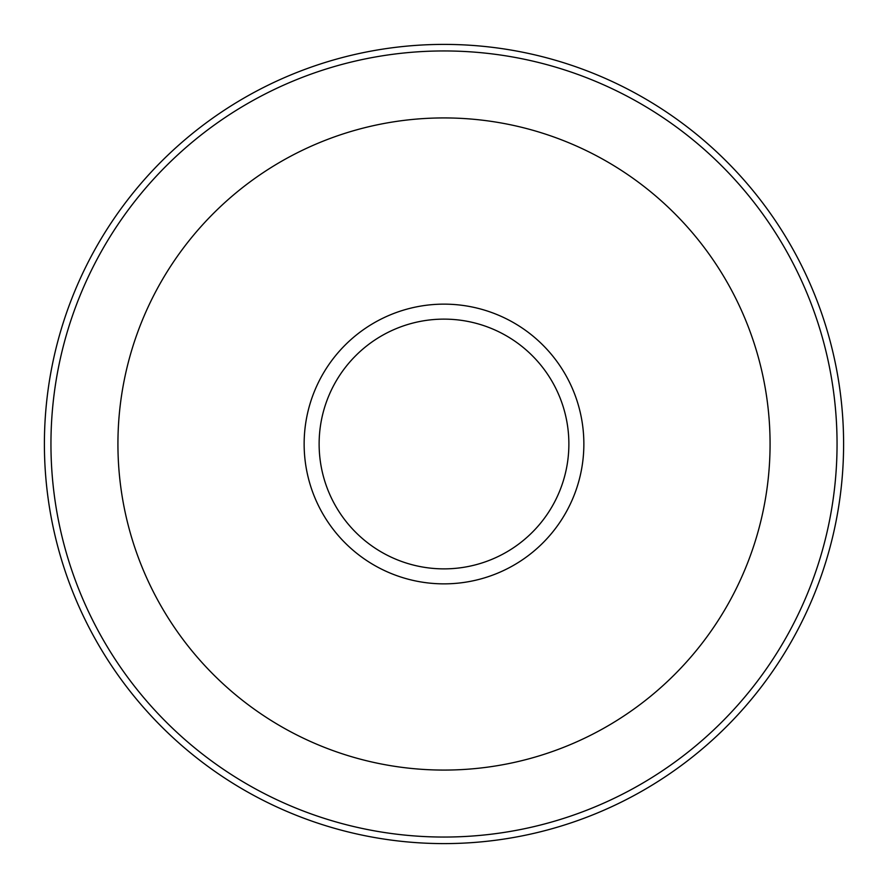 <?xml version="1.0" encoding="UTF-8"?>
<svg xmlns="http://www.w3.org/2000/svg" width="888" height="888" viewBox="0 0 888 888"><rect width="100%" height="100%" fill="white"/><g stroke="black" fill="none" stroke-linecap="round" stroke-linejoin="round"><path stroke-width="1.33" d="M583.86 444A139.86 139.86 0 0 1 444 583.86A139.86 139.86 0 0 1 304.14 444A139.86 139.86 0 0 1 444 304.14A139.86 139.86 0 0 1 583.86 444M319.125 444A124.875 124.875 0 0 0 444 568.875A124.875 124.875 0 0 0 568.875 444A124.875 124.875 0 0 0 444 319.125A124.875 124.875 0 0 0 319.125 444M50.949 444A393.051 393.051 0 0 0 444 837.051A393.051 393.051 0 0 0 837.051 444A393.051 393.051 0 0 0 444 50.949A393.051 393.051 0 0 0 50.949 444M117.926 444A326.074 326.074 0 0 0 444 770.074A326.074 326.074 0 0 0 770.074 444A326.074 326.074 0 0 0 444 117.926A326.074 326.074 0 0 0 117.926 444M843.6 444A399.6 399.6 0 0 0 444 44.4A399.6 399.6 0 0 0 44.4 444A399.6 399.6 0 0 0 444 843.6A399.6 399.6 0 0 0 843.6 444A399.6 399.6 0 0 1 444 843.6A399.6 399.6 0 0 1 44.4 444"/></g></svg>
